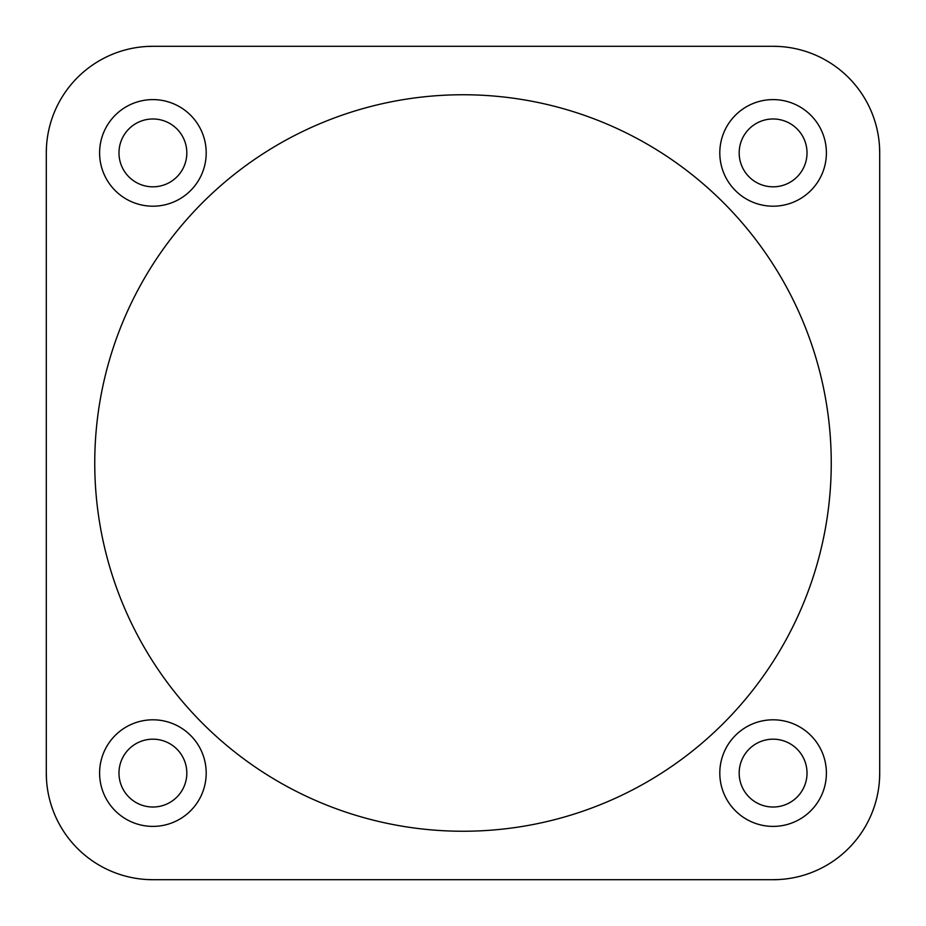 <?xml version="1.0" encoding="UTF-8"?>
<svg xmlns="http://www.w3.org/2000/svg" width="926" height="926" viewBox="0 0 926 926"><rect width="100%" height="100%" fill="white"/><g stroke="black" fill="none" stroke-linecap="round" stroke-linejoin="round"><path stroke-width="1.39" d="M831.247 463A368.247 368.247 0 0 1 463 831.247A368.247 368.247 0 0 1 323.614 122.151A368.247 368.247 0 0 1 831.247 463M206.197 773.106A53.303 53.303 0 0 0 152.894 719.803A53.303 53.303 0 0 0 99.603 773.106A53.303 53.303 0 0 0 152.894 826.397A53.303 53.303 0 0 0 206.197 773.106M826.397 152.894A53.303 53.303 0 0 0 773.106 99.603A53.303 53.303 0 0 0 719.803 152.894A53.303 53.303 0 0 0 773.106 206.197A53.303 53.303 0 0 0 826.397 152.894M206.197 152.894A53.303 53.303 0 0 0 152.894 99.603A53.303 53.303 0 0 0 99.603 152.894A53.303 53.303 0 0 0 152.894 206.197A53.303 53.303 0 0 0 206.197 152.894M826.397 773.106A53.303 53.303 0 0 0 773.106 719.803A53.303 53.303 0 0 0 719.803 773.106A53.303 53.303 0 0 0 773.106 826.397A53.303 53.303 0 0 0 826.397 773.106M186.821 152.894A33.915 33.915 0 0 0 152.894 118.979A33.915 33.915 0 0 0 118.979 152.894A33.915 33.915 0 0 0 152.894 186.821A33.915 33.915 0 0 0 186.821 152.894A33.915 33.915 0 0 0 152.894 118.979A33.915 33.915 0 0 0 118.979 152.894M46.3 153.612L46.3 152.894A106.594 106.594 0 0 0 46.3 153.542M153.612 879.7L152.894 879.7A106.594 106.594 0 0 0 153.542 879.7M152.894 739.179A33.915 33.915 0 0 0 118.979 773.106A33.915 33.915 0 0 0 152.894 807.021A33.915 33.915 0 0 0 186.821 773.106A33.915 33.915 0 0 0 152.894 739.179A33.915 33.915 0 0 0 118.979 773.106A33.915 33.915 0 0 0 152.894 807.021M739.179 773.106A33.915 33.915 0 0 0 773.106 807.021A33.915 33.915 0 0 0 807.021 773.106A33.915 33.915 0 0 0 773.106 739.179A33.915 33.915 0 0 0 739.179 773.106A33.915 33.915 0 0 0 773.106 807.021A33.915 33.915 0 0 0 807.021 773.106M773.106 186.821A33.915 33.915 0 0 0 807.021 152.894A33.915 33.915 0 0 0 773.106 118.979A33.915 33.915 0 0 0 739.179 152.894A33.915 33.915 0 0 0 773.106 186.821A33.915 33.915 0 0 0 807.021 152.894A33.915 33.915 0 0 0 773.106 118.979M879.7 772.388L879.7 773.106A106.594 106.594 0 0 0 879.7 772.458M772.388 46.3L773.106 46.3A106.594 106.594 0 0 0 772.458 46.3M879.55 147.222L879.7 153.612M778.778 879.55L772.388 879.7M46.45 778.778L46.3 772.388M147.222 46.45L153.612 46.3M879.7 153.542A106.594 106.594 0 0 0 773.106 46.3L778.778 46.45M772.458 879.7A106.594 106.594 0 0 0 879.7 773.106L879.55 778.778M153.542 46.3A106.594 106.594 0 0 0 46.3 152.894L46.45 147.222M46.3 772.458A106.594 106.594 0 0 0 152.894 879.7L147.222 879.55M46.3 773.106L46.3 152.894A106.594 106.594 0 0 1 152.894 46.3L773.106 46.3A106.594 106.594 0 0 1 879.7 152.894L879.7 773.106A106.594 106.594 0 0 1 773.106 879.7L152.894 879.7A106.594 106.594 0 0 1 46.3 773.106"/></g></svg>

